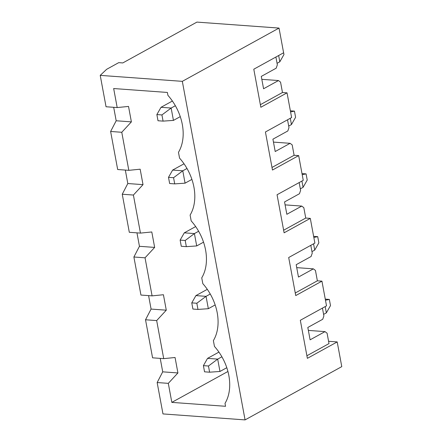 <?xml version="1.0" encoding="UTF-8"?>
<svg xmlns="http://www.w3.org/2000/svg" width="442" height="442" viewBox="0 0 442 442"><rect width="100%" height="100%" fill="white"/><g stroke="black" fill="none" stroke-linecap="round" stroke-linejoin="round"><path stroke-width="0.66" d="M203.403 365.644L204.547 371.821L209.613 372.192L208.469 366.015L203.403 365.644L207.547 358.374L218.928 352.103M207.547 358.374L217.685 359.114L221.895 356.793M208.469 366.015L217.685 359.114L219.972 371.468L209.613 372.192M219.972 371.468L226.801 367.705M323.599 314.389L326.351 312.87L325.185 306.593M325.472 300.223L329.351 299.427L330.494 305.604L326.351 312.87M325.268 299.129L329.351 299.427M191.767 302.875L192.911 309.052L197.977 309.422L196.834 303.245L191.767 302.875L195.911 295.604L207.298 289.339M195.911 295.604L206.049 296.344L210.259 294.024M196.834 303.245L206.049 296.344L208.337 308.698L197.977 309.422M208.337 308.698L215.171 304.936M311.964 251.62L314.715 250.106L313.549 243.824M313.837 237.459L317.715 236.658L318.859 242.835L314.715 250.106M313.638 236.359L317.715 236.658M180.132 240.105L181.281 246.282L186.347 246.653L185.204 240.476L180.132 240.105L184.281 232.84L195.662 226.569M184.281 232.84L194.414 233.575L198.629 231.254M185.204 240.476L194.414 233.575L196.707 245.934L186.347 246.653M196.707 245.934L203.535 242.166M300.328 188.85L303.079 187.336L301.919 181.054M302.206 174.689L306.085 173.888L307.229 180.065L303.079 187.336M302.002 173.59L306.085 173.888M168.501 177.336L169.645 183.518L174.712 183.883L173.568 177.706L168.501 177.336L172.645 170.071L184.032 163.8M172.645 170.071L182.784 170.805L186.994 168.49M173.568 177.706L182.784 170.805L185.071 183.165L174.712 183.883M185.071 183.165L191.905 179.402M288.698 126.08L291.449 124.567L290.284 118.29M290.571 111.92L294.449 111.119L295.593 117.296L291.449 124.567M290.366 110.82L294.449 111.119M156.866 114.572L158.009 120.749L163.081 121.119L161.932 114.937L156.866 114.572L161.015 107.301L172.397 101.03M161.015 107.301L171.148 108.041L175.358 105.721M161.932 114.937L171.148 108.041L173.441 120.395L163.081 121.119M173.441 120.395L180.27 116.633M277.062 63.316L279.814 61.797L278.653 55.521M282.786 48.36L283.963 54.532L279.814 61.797M227.934 371.473L171.833 402.38L168.303 383.352L177.922 372.949L175.06 357.501L163.722 358.639L156.672 320.583L166.286 310.179L163.424 294.731L152.092 295.869L145.037 257.813L154.656 247.41L151.794 231.967L140.457 233.1L133.401 195.044L143.02 184.64L140.158 169.198L128.821 170.336L121.771 132.28L131.39 121.87L128.523 106.428L117.191 107.566L106.041 106.754L100.224 75.372L182.325 81.345L279.029 28.078L196.928 22.1L122.788 62.941L118.732 62.642L106.644 69.306L100.224 75.372M171.833 402.38L225.553 406.292L225.011 403.38A44.708 31.946 -118.8 0 0 214.458 346.434L213.375 340.611A44.708 31.946 -118.8 0 0 202.823 283.665L201.745 277.841A44.708 31.946 -118.8 0 0 191.187 220.895L190.11 215.072A44.708 31.946 -118.8 0 0 179.557 158.125L178.474 152.302A44.708 31.946 -118.8 0 0 167.921 95.361L167.385 92.45L113.666 88.538L117.191 107.566M260.366 104.688L282.477 92.511L280.548 82.129L278.482 80.549L261.824 79.333M131.39 121.87L116.185 120.765L113.688 107.312M121.771 132.28L110.622 131.467L116.185 120.765M128.821 170.336L117.677 169.524L110.622 131.467M182.325 81.345L245.072 419.9L162.971 413.922L157.153 382.54L162.717 371.838L160.225 358.385M156.672 320.583L145.523 319.77L151.087 309.074L148.589 295.615M154.656 247.41L139.451 246.304L136.959 232.846M143.02 184.64L127.815 183.535L125.324 170.082M275.902 57.035L277.344 64.83L276.189 68.19L261.283 76.405L263.57 88.759L278.482 80.549M279.029 28.078L283.609 52.786L253.791 69.212L260.846 107.268L287.035 92.842L282.477 92.511M287.035 92.842L291.615 117.555L265.427 131.981L272.476 170.037L298.67 155.612L294.107 155.28L292.184 144.899L290.112 143.318L273.46 142.103M290.112 143.318L275.206 151.529L272.918 139.175L287.825 130.959L288.98 127.6L287.532 119.804M298.67 155.612L303.251 180.325L277.057 194.751L284.112 232.807L310.301 218.381L305.742 218.05L303.82 207.668L301.748 206.083L285.09 204.873M301.748 206.083L286.841 214.298L284.549 201.939L299.461 193.729L300.61 190.369L299.168 182.574M310.301 218.381L314.881 243.089L288.692 257.52L295.742 295.576L321.936 281.145L317.373 280.814L315.45 270.438L313.384 268.852L296.726 267.642M313.384 268.852L298.472 277.068L296.184 264.708L311.091 256.498L312.245 253.139L310.798 245.338M321.936 281.145L326.516 305.858L300.322 320.284L307.378 358.34L337.196 341.92L328.583 341.29M306.903 355.76L329.008 343.583L327.086 333.207L325.014 331.622L310.107 339.832L307.814 327.478L322.726 319.268L323.881 315.908L322.433 308.107M245.072 419.9L341.776 366.628L337.196 341.92M168.303 383.352L157.153 382.54M163.722 358.639L152.573 357.827L145.523 319.77M325.014 331.622L308.361 330.412M177.922 372.949L162.717 371.838M295.267 292.996L317.373 280.814M166.286 310.179L151.087 309.074M283.631 230.227L305.742 218.05M145.037 257.813L133.887 257.001L139.451 246.304M272.001 167.457L294.107 155.28M133.401 195.044L122.252 194.237L127.815 183.535M140.457 233.1L129.307 232.293L122.252 194.237M152.092 295.869L140.943 295.057L133.887 257.001"/></g></svg>
